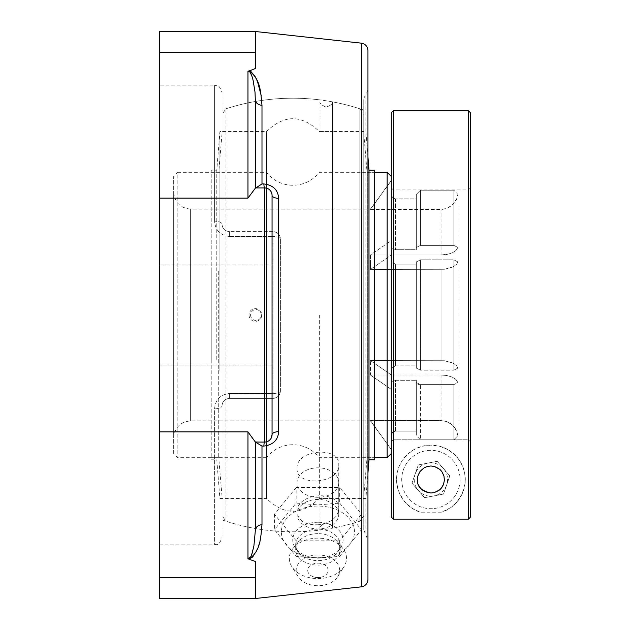 <?xml version="1.0" encoding="UTF-8"?>
<svg xmlns="http://www.w3.org/2000/svg" width="630" height="630" viewBox="0 0 630 630"><rect width="100%" height="100%" fill="white"/><g stroke="black" fill="none" stroke-linecap="round" stroke-linejoin="round"><path stroke-width="0.47" stroke-dasharray="3.15 2.36" d="M253.921 545.816L255.378 530.121A7.41 5.497 0 0 1 261.986 524.664L261.237 534.327L259.237 543.359M259.214 543.422L255.93 551.888M255.914 551.935L253.512 555.873M251.78 557.786L248.96 559.227L247.968 558.582L247.968 431.889L255.378 441.843L255.378 530.121L255.378 442.071L264.647 442.071A7.41 0.913 90 0 0 263.836 446.072L261.986 446.072L261.986 524.664M250.787 556.723L253.914 545.871M255.378 441.851L264.647 442.071L255.851 442.071L261.986 446.072M271.144 438.22L268.53 440.976L264.647 442.071C269.301 441.473 271.774 439 272.058 434.661A7.41 3.079 0 0 1 278.657 431.605C278.098 440.055 273.152 444.874 263.836 446.072M266.191 188.087L268.482 189L271.12 191.725L272.058 195.339L272.058 434.661L272.058 195.339A7.41 3.079 0 0 0 278.657 198.395L278.657 431.605M255.378 101.477L255.378 188.149L255.378 99.879L255.378 187.929L264.647 187.929A7.41 7.41 0 0 1 272.058 195.339C271.766 190.992 269.293 188.528 264.647 187.929A7.41 0.913 -90 0 1 263.836 183.928C273.136 185.11 278.082 189.929 278.657 198.395M255.851 187.929L261.986 183.928L263.836 183.928M252.488 77.9L254.985 91.862L255.378 99.879A7.41 5.497 0 0 0 261.986 105.336L261.986 183.928M255.378 187.929L247.968 198.111L247.968 71.418L248.96 70.773L250.937 71.568M257.182 80.837L257.568 81.79M261.237 95.689L261.986 105.336M251.843 75.82L249.85 71.836M255.378 598.5L255.378 561.472L255.378 598.5L255.378 561.472L248.96 559.227M248.96 70.773L255.378 68.528L255.378 31.5M318.095 524.766C330.64 523.058 337.53 517.797 338.767 508.977C339.924 489.195 295.793 492.739 297.077 512.221C298.36 520.963 305.369 525.144 318.095 524.766M367.952 50.534L367.952 579.466M367.952 315L367.952 540.201L367.952 315M255.512 442.071L255.906 442.071M159.492 598.5L159.492 31.5M272.058 434.661A7.41 7.41 0 0 1 264.647 442.071L264.647 187.929A7.41 7.41 0 0 1 272.058 195.339L272.058 434.661M272.058 315L272.058 264.97L272.058 365.03L272.058 264.97L159.492 264.97L272.058 264.97M363.778 100.107L363.778 529.893L363.778 100.107A7.41 7.41 0 0 1 365.865 94.957L365.865 535.043L365.865 94.957L367.952 89.799M363.778 315L363.778 110.116L363.778 315M222.028 405.799C222.327 401.444 224.8 398.971 229.438 398.38C224.808 398.963 222.335 401.436 222.028 405.799A7.41 3.024 0 0 1 214.617 408.823A7.41 3.024 0 0 0 222.028 405.799L222.028 537.485L222.028 405.799C222.382 401.357 224.855 398.885 229.438 398.38L272.987 398.38A7.41 7.41 0 0 0 280.397 390.97L280.397 239.03C280.043 234.612 277.578 232.139 272.987 231.619A7.41 7.41 0 0 1 280.397 239.03L280.397 390.97A7.41 7.41 0 0 1 272.987 398.38C277.578 397.861 280.043 395.388 280.397 390.97C280.043 395.388 277.578 397.861 272.987 398.38L229.438 398.38C224.855 398.885 222.382 401.357 222.028 405.799L222.028 519.884L222.028 405.799M214.617 408.823C215.208 399.822 220.154 394.719 229.438 393.498C220.161 394.703 215.224 399.806 214.617 408.823L214.617 544.895L214.617 408.823M229.438 236.502C220.161 235.297 215.224 230.194 214.617 221.177A7.41 3.024 180 0 1 222.028 224.201A7.41 3.024 180 0 0 214.617 221.177C215.208 230.178 220.154 235.281 229.438 236.502L229.438 231.619C224.808 231.037 222.335 228.564 222.028 224.201C222.327 228.556 224.8 231.029 229.438 231.619C224.855 231.115 222.382 228.643 222.028 224.201L222.028 92.516L222.028 224.201C222.382 228.643 224.855 231.115 229.438 231.619L272.987 231.619A7.41 7.41 0 0 1 280.397 239.03L280.397 390.97L280.397 239.03A7.41 2.528 180 0 0 272.987 236.502A7.41 2.528 180 0 1 280.397 239.03C280.043 234.612 277.578 232.139 272.987 231.619L229.438 231.619L229.438 236.502L272.987 236.502L272.987 398.38L229.438 398.38L272.987 398.38L272.987 393.498A7.41 2.528 180 0 0 280.397 390.97A7.41 2.528 180 0 1 272.987 393.498L229.438 393.498L229.438 398.38L229.438 393.498L272.987 393.498L272.987 236.502L229.438 236.502M222.028 224.201L222.028 110.116L222.028 224.201M297.077 468.271C295.864 449.348 339.98 445.709 338.767 464.83C339.98 483.769 295.856 487.407 297.077 468.271L297.077 512.221M159.492 85.105L159.492 544.895L159.492 85.105L214.617 85.105L214.617 221.177L214.617 85.105C216.555 86.483 218.256 82.191 222.028 92.516M338.767 482.564A20.845 14.742 180 0 1 317.922 497.298A20.845 14.742 180 0 1 297.077 482.564A20.845 14.742 180 0 1 317.922 467.822A20.845 14.742 180 0 1 338.767 482.564L338.767 514.182A20.845 14.742 180 0 1 317.922 528.924A20.845 14.742 180 0 1 297.077 514.182A20.845 14.742 180 0 1 317.922 499.44A20.845 14.742 180 0 1 338.767 514.182M339.672 503.071L361.423 529.712L339.672 556.353L317.922 558.188L296.163 556.353L274.412 529.712L296.163 503.071L317.922 504.906L339.672 503.071L339.672 487.541L296.163 487.541L296.163 503.071M296.163 487.541L274.412 514.182L296.163 540.823L339.672 540.823L361.423 514.182L339.672 487.541M361.423 514.182L361.423 529.712M339.672 540.823L339.672 556.353M296.163 540.823L296.163 556.353M274.412 514.182L274.412 529.712M317.922 557.739A36.54 25.838 0 0 0 323.844 557.4A36.54 25.838 0 0 0 354.336 529.798A36.54 25.838 0 0 0 317.922 506.063A36.54 25.838 0 0 0 281.5 529.798A36.54 25.838 0 0 0 311.992 557.4A36.54 25.838 0 0 0 317.922 557.739M307.731 570.339A10.19 7.206 0 0 0 312.85 576.592A10.19 7.206 0 0 0 322.985 576.592A10.19 7.206 0 0 0 327.498 567.89A10.19 7.206 0 0 0 316.158 563.244A10.19 7.206 0 0 0 307.731 570.339M317.922 522.262A25.169 17.797 0 0 0 295.179 547.683A25.169 17.797 0 0 0 313.834 557.613A25.169 17.797 0 0 0 317.922 557.849A25.169 17.797 0 0 0 322.001 557.613A25.169 17.797 0 0 0 340.657 547.683A25.169 17.797 0 0 0 317.922 522.262M317.922 529.161A22.239 15.726 0 0 0 295.683 544.887A22.239 15.726 0 0 0 297.825 551.62A22.239 15.726 0 0 0 317.922 560.606A22.239 15.726 0 0 0 338.011 551.62A22.239 15.726 0 0 0 340.153 544.887A22.239 15.726 0 0 0 317.922 529.161M317.922 533.649A22.239 15.726 0 0 0 298.659 541.516A22.239 15.726 0 0 0 295.683 549.376A22.239 15.726 0 0 0 317.922 565.102A22.239 15.726 0 0 0 340.153 549.376A22.239 15.726 0 0 0 337.176 541.516A22.239 15.726 0 0 0 317.922 533.649M317.922 538.146A28.594 20.215 0 0 0 293.155 548.25A28.594 20.215 0 0 0 291.761 566.527A28.594 20.215 0 0 0 317.922 578.576A28.594 20.215 0 0 0 344.075 566.527A28.594 20.215 0 0 0 342.681 548.25A28.594 20.215 0 0 0 317.922 538.146M317.922 554.967A21.743 15.38 0 0 0 298.029 576.552A21.743 15.38 0 0 0 317.922 585.719A21.743 15.38 0 0 0 337.814 576.552A21.743 15.38 0 0 0 317.922 554.967M393.38 110.715L393.38 519.12L391.293 517.033L391.293 112.802M391.293 441.882L393.38 439.795L391.293 441.882L391.293 187.842L391.293 441.882M444.418 479.509A13.514 13.514 0 0 0 430.904 465.995A13.514 13.514 0 0 0 417.383 479.509A13.514 13.514 0 0 0 430.904 493.022A13.514 13.514 0 0 0 444.418 479.509M470.508 112.802L470.508 517.033L468.421 519.12L468.421 315L468.421 439.795L393.38 439.795L468.421 439.795L470.508 441.882L468.421 439.795L468.421 110.715M470.508 517.033L470.508 187.842L470.508 517.033M468.421 519.12L393.38 519.12M447.576 479.509A16.679 16.679 0 0 1 422.565 493.952A16.679 16.679 0 0 1 422.565 465.066A16.679 16.679 0 0 1 447.576 479.509A16.679 16.679 0 0 1 422.565 493.952A16.679 16.679 0 0 1 422.565 465.066A16.679 16.679 0 0 1 447.576 479.509M420.186 512.19A34.398 34.398 0 0 1 434.527 445.308A34.398 34.398 0 0 1 465.294 479.509L464.609 472.681L462.751 466.515L459.483 460.38L454.726 454.702L448.269 449.82L439.992 446.339L430.904 445.111L421.809 446.339L413.532 449.82L407.074 454.702L402.318 460.38L399.058 466.515L397.191 472.681L396.522 478.477L396.774 483.808L399.593 493.747L404.925 502.055L412.099 508.315L420.186 512.19L441.614 512.19L450.718 507.623L456.876 502.055L462.207 493.747L465.027 483.808L465.294 479.509A34.398 34.398 0 0 1 441.614 512.19M211.231 271.286L211.231 457.687L211.231 271.286M211.231 359.36L211.231 170.195L211.231 359.36M218.736 271.286L218.736 457.687L218.736 271.286M222.028 259.458L222.028 496.322L222.028 259.458M222.028 258.804L222.028 498.44L222.028 258.804M219.909 371.196L219.909 131.56L219.909 371.196M216.791 359.36L216.791 170.195L216.791 359.36M374.582 172.667L374.582 457.687L374.582 172.667M374.582 459.805L374.582 170.195M367.07 172.667L367.07 457.687L367.07 172.667M363.778 134.127L363.778 496.322L363.778 134.127M363.778 132.016L363.778 498.44L363.778 132.016M365.896 497.983L365.896 131.56L365.896 497.983M369.015 459.805L369.015 170.195M449.804 475.855L443.52 494.054L449.804 475.855L437.188 461.31L418.281 464.964L411.996 483.163L424.612 497.708L443.52 494.054L424.612 497.708L411.996 483.163L418.281 464.964L437.188 461.31L449.804 475.855M418.769 485.462A13.514 13.514 0 0 1 437.519 467.728A13.514 13.514 0 0 1 433.464 492.778A13.514 13.514 0 0 1 417.635 482.076A13.514 13.514 0 0 1 428.337 466.239A13.514 13.514 0 0 1 443.04 485.462M439.291 490.108A13.514 13.514 0 0 1 422.509 490.108M402.247 485.053A29.185 29.185 0 0 0 436.44 508.166A29.185 29.185 0 0 0 459.553 473.973A29.185 29.185 0 0 0 425.36 450.859A29.185 29.185 0 0 0 402.247 485.053A29.185 29.185 0 0 1 425.36 450.859A29.185 29.185 0 0 1 459.553 473.973A29.185 29.185 0 0 1 436.44 508.166A29.185 29.185 0 0 1 402.247 485.053M319.308 315L319.308 498.44L319.308 315M363.778 133.678L367.07 172.313L374.582 172.313L319.308 172.313C312.511 180.723 303.715 185.047 292.903 185.291C282.098 185.047 273.294 180.723 266.498 172.313L177.833 172.313L177.833 457.687L177.833 172.313L173.667 176.479L173.667 453.521L177.833 457.687L266.498 457.687L266.498 172.313L266.498 457.687C273.294 449.277 282.098 444.953 292.903 444.709C303.715 444.953 312.511 449.277 319.308 457.687L374.582 457.687L367.07 457.687L363.778 496.322M416.312 382.528L420.478 384.615L420.478 439.795L416.312 435.613L416.312 380.3L416.312 435.613M416.312 261.915L420.478 259.82L420.478 370.18L416.312 368.085L416.312 261.915L416.312 368.085L420.478 370.18L420.478 259.82L416.312 261.915L416.312 264.143L416.312 261.915M416.312 247.472L420.478 245.385L420.478 190.205L416.312 194.386L416.312 247.472L416.312 194.386L420.478 190.205L420.478 245.385L416.312 247.472L416.312 249.7L395.467 249.7L391.293 247.614L395.467 249.7L416.312 249.7L416.312 247.472M416.312 439.795L453.828 439.795L457.892 435.621L456.026 429.589L453.6 426.132L450.481 423.439L446.812 421.572L441.055 420.564L370.448 420.564L391.293 449.584L370.448 420.564L441.055 420.564L446.804 421.572L452.907 425.415L456.86 431.432L457.884 435.621L453.828 439.795L420.478 439.795M391.293 449.332L391.293 374.945L370.448 360.565L444.378 360.73L453.049 363.053L456.719 365.809L457.892 368.085L453.828 370.18L420.478 370.18L453.828 370.18L453.828 259.82L457.892 261.915L456.719 264.183L453.049 266.939L444.378 269.27L370.448 269.435L391.293 255.055L391.293 262.048L395.467 264.143L391.293 262.048L391.293 367.952L395.467 365.857L391.293 367.952L391.293 374.945L391.293 240.613L391.293 255.055L370.448 269.435L370.448 254.993L391.293 240.613L391.293 247.614L391.293 240.613L370.448 254.993L441.055 254.993L370.448 254.993L370.448 269.435L444.378 269.27L453.049 266.939L456.719 264.183L457.892 261.915L453.828 259.82L420.478 259.82L453.828 259.82L453.828 370.18L457.892 368.085L456.719 365.817L453.049 363.061L444.378 360.73L370.448 360.565L391.293 374.945L391.293 435.338L392.514 432.385L395.467 431.156L393.144 431.865L391.372 434.527L391.293 449.332M395.467 431.156L416.312 431.156L416.312 380.3L416.312 431.156L395.467 431.156L395.467 380.3L391.293 382.386L395.467 380.3L416.312 380.3L395.467 380.3L395.467 431.156M420.478 384.615L453.828 384.615L453.828 439.795L453.828 384.615L416.312 384.615M395.467 365.857L416.312 365.857L416.312 368.085L416.312 365.857L395.467 365.857L395.467 264.143L416.312 264.143L416.312 365.857L416.312 264.143L395.467 264.143L395.467 365.857M457.884 247.472L456.018 250.488L452.159 252.913L446.804 254.489L441.055 254.993L450.481 253.559L456.026 250.48L457.884 247.472L453.828 245.385L457.892 247.472L457.892 194.379L456.474 199.482L453.6 203.868L448.654 207.632L442.693 209.357L370.448 209.436L391.293 180.668L391.372 195.473L393.144 198.135L395.467 198.844L393.144 198.135L391.372 195.473L391.293 180.416L370.448 209.436L441.055 209.436L446.812 208.428L452.907 204.585L456.86 198.568L457.884 194.379L453.828 190.205L457.892 194.379L457.892 247.472M420.478 245.385L453.828 245.385L420.478 245.385M416.312 198.844L416.312 249.7L416.312 198.844L395.467 198.844L416.312 198.844M420.478 190.205L453.828 190.205L453.828 245.385L453.828 190.205L420.478 190.205M391.293 194.662L391.293 247.614L391.293 194.662M391.293 453.521L391.293 176.479L391.293 453.521M370.448 375.007L391.293 389.387L370.448 375.007L370.448 360.565L370.448 375.007L441.055 375.007L370.448 375.007M457.884 382.528L456.026 379.512L452.167 377.086L446.812 375.511L441.055 375.007L446.812 375.511L452.167 377.086L456.026 379.512L457.884 382.528L457.892 435.621L457.892 382.528L453.828 384.615L457.892 382.528M457.892 368.085L457.892 261.915L457.892 368.085M391.293 180.416L370.448 209.105L190.606 209.105L190.606 420.895L190.606 209.105C180.322 208.105 174.675 202.45 173.667 192.158L173.667 437.842L173.667 192.158M173.667 453.521L173.667 176.479M387.127 457.687L387.127 172.313M222.028 114.29L222.028 515.71L222.028 114.29L225.981 108.793L225.981 315L225.981 108.793A216.791 216.791 0 0 1 320.064 99.91L320.064 101.658C319.3 103.233 321.371 105.06 326.253 107.131C321.623 105.328 319.56 103.509 320.064 101.658L320.064 131.56L332.419 131.56L319.308 131.56C301.699 114.439 284.099 114.439 266.498 131.56L266.498 498.44L266.498 131.56L222.028 131.56L222.028 498.44L222.028 131.56L219.909 131.56L216.791 170.195L211.231 170.195M367.952 156.972L365.896 131.56L363.778 131.56L363.778 498.44L363.778 131.56L332.419 131.56L332.419 101.839L332.419 528.16L332.419 101.839C333.01 103.548 330.955 105.312 326.253 107.131C330.844 105.383 332.9 103.619 332.419 101.839A216.791 216.791 0 0 1 359.825 108.793L359.825 521.207L359.825 108.793L363.778 114.29L363.778 515.71L363.778 114.29M363.778 515.71L359.825 521.207A216.791 216.791 0 0 1 332.419 528.16C333.01 526.452 330.955 524.688 326.253 522.869C330.844 524.617 332.9 526.381 332.419 528.16L332.419 498.44L320.064 498.44L365.896 498.44L367.952 473.028M211.231 459.805L216.791 459.805L219.909 498.44L266.498 498.44C284.099 515.56 301.699 515.56 319.308 498.44L320.064 498.44L320.064 528.342C319.3 526.767 321.371 524.94 326.253 522.869C321.623 524.672 319.56 526.491 320.064 528.342L320.064 530.09A216.791 216.791 0 0 1 225.981 521.207L225.981 315L225.981 521.207L222.028 515.71M250.59 315A5.434 5.355 90 0 0 255.945 320.434A5.434 5.355 90 0 0 261.3 315A5.434 5.355 90 0 0 255.945 309.566A5.434 5.355 90 0 0 250.59 315M361.344 586.837L361.344 43.163M159.492 431.889L247.968 431.889M272.987 231.619L272.987 236.502L272.987 231.619M159.492 52.4L255.378 52.4M159.492 198.111L247.968 198.111M395.467 198.844L395.467 249.7L395.467 198.844M441.055 375.007L441.055 420.564L441.055 375.007M441.055 360.565L441.055 269.435L441.055 360.565M441.055 254.993L441.055 209.436L441.055 254.993M363.778 529.893L367.952 540.201M159.492 544.895L214.617 544.895C216.555 543.517 218.256 547.809 222.028 537.485M363.778 110.116A216.791 216.791 0 0 0 222.028 110.116M222.028 519.884A216.791 216.791 0 0 0 363.778 519.884M338.767 508.977L338.767 464.83M272.058 365.03L159.492 365.03L272.058 365.03M297.077 482.564L297.077 514.182M312.85 576.592A13.49 13.49 0 0 0 322.985 576.592M313.834 557.613L311.992 557.4M297.825 551.62L295.179 547.683M295.683 544.887L295.683 549.376M298.659 541.516L293.155 548.25M298.029 576.552L291.761 566.527M337.814 576.552L344.075 566.527M337.176 541.516L342.681 548.25M340.153 544.887L340.153 549.376M338.011 551.62L340.657 547.683M322.001 557.613L323.844 557.4M470.508 187.842L468.421 189.929L393.38 189.929L391.293 187.842M222.028 133.678L218.736 172.313L211.231 172.313M222.028 496.322L218.736 457.687L211.231 457.687M173.667 437.842C174.675 427.549 180.322 421.895 190.606 420.895L370.448 420.895L391.293 449.584M249.031 315A6.355 6.355 0 0 0 258.56 320.505A6.355 6.355 0 0 0 258.56 309.495A6.355 6.355 0 0 0 249.031 315M320.001 315L320.001 529.216L320.001 315"/><path stroke-width="0.94" d="M253.512 555.873L251.78 557.786M255.378 187.929L264.647 187.929L264.647 442.071L255.378 442.071L247.968 431.889L247.968 558.582L248.96 559.227C261.025 550.462 260.599 537.516 261.986 524.664L261.986 446.072L255.378 442.071L255.378 530.121L253.914 545.871L252.142 553.258L250.779 556.747L247.968 558.582L249.315 558.613L250.787 556.723M250.937 71.568L254.93 76.269M255.055 76.474L257.182 80.837M257.568 81.79L261.237 95.689M252.488 77.9L251.843 75.82M249.85 71.836L248.866 71.206L247.968 71.418L249.795 71.781L251.866 75.891L253.118 80.341L255.016 92.145L255.378 101.477M248.96 559.227L255.378 561.472L255.378 598.5L361.344 586.837L361.344 43.163L255.378 31.5L255.378 68.528L247.968 71.418L247.968 198.111L255.378 188.149L255.378 99.879A7.41 5.497 0 0 0 261.986 105.336C260.552 92.445 261.048 79.475 248.96 70.773M261.986 446.072L263.836 446.072A7.41 0.913 -90 0 1 264.647 442.071A7.41 7.41 0 0 0 272.058 434.661L272.058 195.339A7.41 3.079 180 0 0 278.657 198.395C278.098 189.945 273.152 185.126 263.836 183.928L261.986 183.928L261.986 105.336M263.836 446.072C273.129 444.89 278.074 440.071 278.657 431.605L278.657 198.395M361.344 586.837C365.416 586.05 367.613 583.601 367.952 579.466L367.952 50.534C367.613 46.4 365.416 43.95 361.344 43.163M255.851 187.929L261.986 183.928M266.191 188.087L264.647 187.929A7.41 0.913 90 0 1 263.836 183.928M271.144 438.22L272.058 434.661A7.41 3.079 180 0 1 278.657 431.605M255.378 441.851L255.378 530.121A7.41 5.497 180 0 1 261.986 524.664M255.378 31.5L159.492 31.5L159.492 598.5L255.378 598.5M264.647 187.929A7.41 7.41 0 0 1 272.058 195.339A7.41 7.41 0 0 0 264.647 187.929M272.058 315L272.058 264.97M393.38 519.12L393.38 110.715L391.293 112.802L391.293 517.033L393.38 519.12L468.421 519.12L470.508 517.033L470.508 112.802L468.421 110.715L468.421 519.12M430.904 493.022C421.383 490.967 416.879 486.462 417.383 479.509L417.855 475.973L420.021 471.484L424.281 467.728L427.408 466.452L430.904 465.995L434.393 466.452L439.96 469.476L441.78 471.484L443.945 475.973L444.394 480.344L443.441 484.565L441.071 488.415L439.346 490.061L434.243 492.605L430.904 493.022M369.015 459.805L369.015 170.195L374.582 170.195L374.582 459.805L369.015 459.805L367.952 473.028M443.04 485.462A13.514 13.514 0 0 1 439.291 490.108M422.509 490.108A13.514 13.514 0 0 1 418.769 485.462M391.293 176.479L387.127 172.313L374.582 172.313M387.127 172.313L387.127 457.687L391.293 453.521M159.492 52.4L255.378 52.4M159.492 198.111L247.968 198.111M159.492 577.6L255.378 577.6L159.492 577.6M159.492 431.889L247.968 431.889M393.38 110.715L468.421 110.715M369.015 170.195L367.952 156.972M374.582 457.687L387.127 457.687"/></g></svg>
